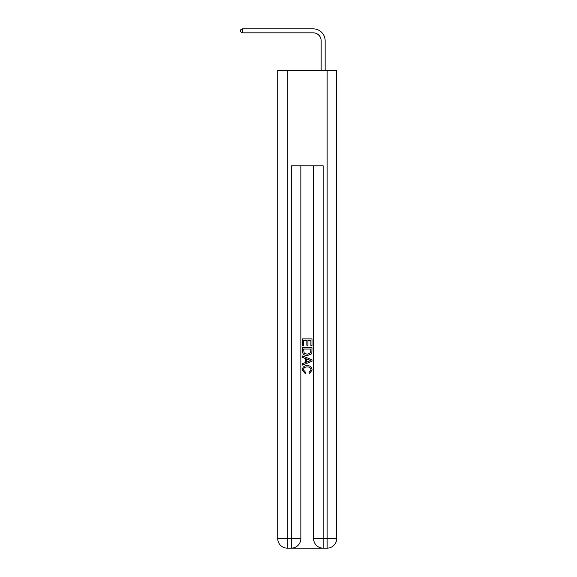 <?xml version="1.0" encoding="UTF-8"?>
<svg xmlns="http://www.w3.org/2000/svg" width="577" height="577" viewBox="0 0 577 577"><rect width="100%" height="100%" fill="white"/><g stroke="black" fill="none" stroke-linecap="round" stroke-linejoin="round"><path stroke-width="0.87" d="M321.158 70.192L321.158 40.801A7.963 7.963 96.1 0 0 313.196 32.831L242.376 32.831L240.306 31.641L240.306 30.047L242.376 28.85L313.196 28.85A11.951 11.951 -83.9 0 1 325.147 40.801L325.147 70.192M292.005 548.15L322.435 548.15M287.303 70.192L287.303 538.593L277.746 538.593L277.746 70.192L336.694 70.192L336.694 538.593L327.137 538.593L327.137 70.192M323.149 548.15L323.149 538.593L313.592 538.593A9.557 9.557 0 0 0 323.149 548.15L327.137 548.15L327.137 538.593L323.149 538.593L323.149 165.787L291.291 165.787L291.291 538.593L287.303 538.593L287.303 548.15L291.291 548.15A9.557 9.557 0 0 0 300.848 538.593L291.291 538.593L291.291 548.15M300.848 165.787L300.848 538.593M313.592 538.593L313.592 165.787M327.137 548.15A9.557 9.557 0 0 0 336.694 538.593M277.746 538.593A9.557 9.557 0 0 0 287.303 548.15M302.442 345.875L302.442 338.894L311.998 338.894L311.998 345.63L310.895 345.63L310.895 340.235L307.952 340.235L307.952 345.262L306.856 345.262L306.856 340.235L303.545 340.235L303.545 345.875L302.442 345.875M302.442 351.141L302.442 347.715L311.998 347.715L311.861 352.67L311.176 354.062L307.274 355.555C304.216 355.569 302.608 354.098 302.442 351.141M303.545 349.063L304.216 353.29L307.296 354.213L310.7 352.583L310.895 349.063L303.545 349.063M302.442 357.394L302.442 355.966L311.998 359.76L311.998 361.281L302.442 365.075L302.442 363.647L305.384 362.558L305.384 358.483L302.442 357.394M309.128 359.868L306.488 358.887L306.488 362.154L310.895 360.524L309.128 359.868M303.423 369.915L305.817 372.591L305.5 373.939L302.319 370.037C302.579 367.102 304.23 365.623 307.289 365.609C310.231 365.667 311.84 367.138 312.121 370.008L309.344 373.694L309.056 372.345L311.017 369.944C310.736 367.881 309.496 366.885 307.296 366.958C305.06 366.835 303.769 367.823 303.423 369.915M321.158 40.801A7.963 7.963 96.1 0 0 313.196 32.831A7.963 7.963 96.1 0 1 321.158 40.801A7.963 7.963 96.1 0 0 313.196 32.831A7.963 7.963 96.1 0 1 321.158 40.801A7.963 7.963 96.1 0 0 313.196 32.831A7.963 7.963 96.1 0 1 321.158 40.801A7.963 7.963 96.1 0 0 313.196 32.831A7.963 7.963 96.1 0 1 321.158 40.801A7.963 7.963 96.1 0 0 313.196 32.831A7.963 7.963 96.1 0 1 321.158 40.801A7.963 7.963 96.1 0 0 313.196 32.831A7.963 7.963 96.1 0 1 321.158 40.801A7.963 7.963 96.1 0 0 313.196 32.831A7.963 7.963 96.1 0 1 321.158 40.801A7.963 7.963 96.1 0 0 313.196 32.831A7.963 7.963 96.1 0 1 321.158 40.801A7.963 7.963 96.1 0 0 313.196 32.831A7.963 7.963 96.1 0 1 321.158 40.801A7.963 7.963 96.1 0 0 313.196 32.831A7.963 7.963 96.1 0 1 321.158 40.801A7.963 7.963 96.1 0 0 313.196 32.831A7.963 7.963 96.1 0 1 321.158 40.801A7.963 7.963 96.1 0 0 313.196 32.831A7.963 7.963 96.1 0 1 321.158 40.801A7.963 7.963 96.1 0 0 313.196 32.831A7.963 7.963 96.1 0 1 321.158 40.801M242.376 32.831L242.376 28.85L313.196 28.85"/></g></svg>

